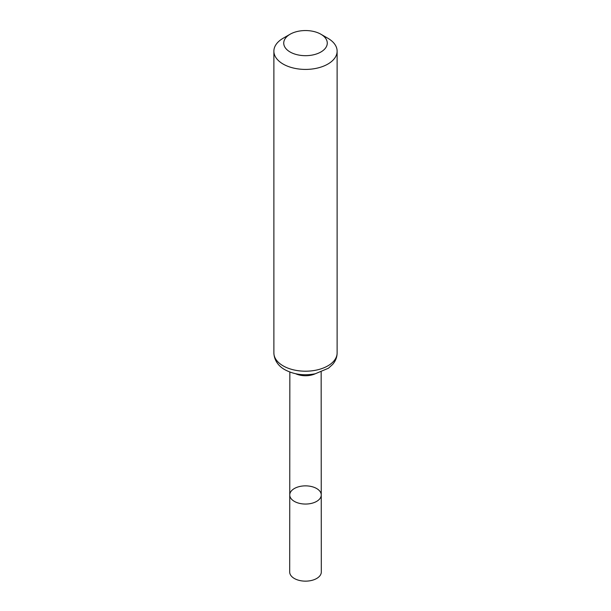 <?xml version="1.0" encoding="UTF-8"?>
<svg xmlns="http://www.w3.org/2000/svg" width="611" height="611" viewBox="0 0 611 611"><rect width="100%" height="100%" fill="white"/><g stroke="black" fill="none" stroke-linecap="round" stroke-linejoin="round"><path stroke-width="0.92" d="M321.249 494.948A15.749 9.096 180 0 1 305.5 504.052A15.749 9.096 180 0 1 289.751 494.948A15.749 9.096 0 0 0 294.365 501.387A15.749 9.096 0 0 0 311.534 503.357A15.749 9.096 0 0 0 321.249 494.948A15.749 9.096 0 0 0 305.5 485.86A15.749 9.096 0 0 0 289.751 494.948L289.69 572.011A15.81 9.127 0 0 0 294.319 578.472A15.81 9.127 0 0 0 311.557 580.45A15.81 9.127 0 0 0 321.31 572.011L321.157 372.046M327.863 38.256L320.89 34.231A21.767 12.564 180 0 1 320.89 52.004A21.767 12.564 180 0 1 290.11 52.004A21.767 12.564 180 0 1 290.11 34.231A21.767 12.564 180 0 1 320.89 34.231L327.863 38.256A31.619 18.254 180 0 1 337.119 51.164A31.619 18.254 180 0 1 305.5 69.417A31.619 18.254 180 0 1 273.881 51.164A31.619 18.254 180 0 1 283.137 38.256L290.11 34.231M295.709 373.756A15.657 9.035 0 0 0 315.291 373.756M283.137 365.859A31.619 18.254 0 0 0 317.598 369.815A31.619 18.254 0 0 0 337.119 352.952C337.058 357.198 335.576 361.009 332.674 364.385L328.435 368.227L315.268 373.764C304.102 375.91 293.975 374.566 284.886 369.716C280.457 367.333 274.247 361.995 273.881 352.952A31.619 18.254 0 0 0 283.137 365.859M289.843 372.046L289.751 494.948M273.881 51.164L273.881 352.952M337.119 51.164L337.119 352.952"/></g></svg>
